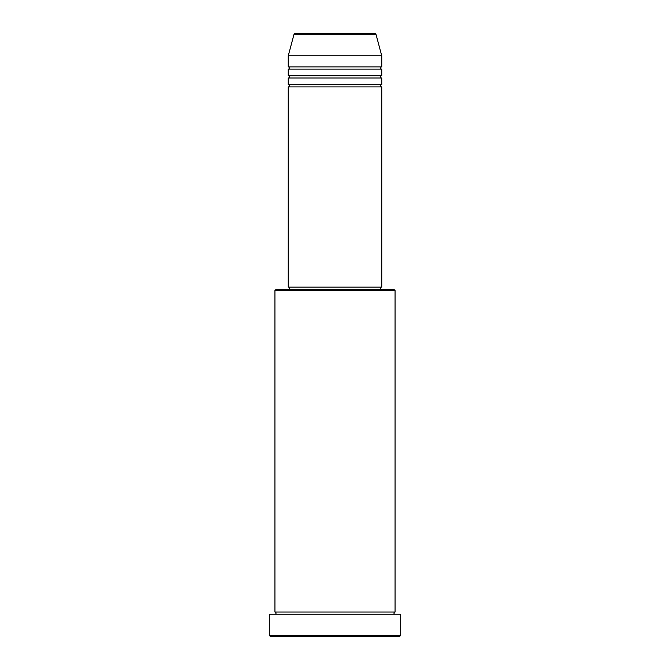 <?xml version="1.0" encoding="UTF-8"?>
<svg xmlns="http://www.w3.org/2000/svg" width="670" height="670" viewBox="0 0 670 670"><rect width="100%" height="100%" fill="white"/><g stroke="black" fill="none" stroke-linecap="round" stroke-linejoin="round"><path stroke-width="0.5" stroke-dasharray="3.35 2.51" d="M288.276 86.899L381.724 86.899M288.276 84.68L381.724 84.68M288.276 78.005L381.724 78.005M288.276 75.777L381.724 75.777M288.276 69.102L381.724 69.102M288.276 66.874L381.724 66.874M274.926 614.248L395.074 614.248L274.926 614.248M274.926 612.02L395.074 612.02M380.61 287.162L289.39 287.162L380.61 287.162M380.61 289.39L289.39 289.39L380.61 289.39M288.276 55.752L381.724 55.752M374.915 33.5L295.085 33.5M270.471 636.5L399.529 636.5M269.357 614.248L400.643 614.248M400.643 635.386L269.357 635.386M274.926 290.495L395.074 290.495M393.968 289.39L276.032 289.39M288.276 287.162L381.724 287.162M294.013 34.321L375.987 34.321"/><path stroke-width="1" d="M375.987 34.321L294.013 34.321A1.114 1.114 0 0 1 295.085 33.5L374.915 33.5A1.114 1.114 0 0 1 375.987 34.321L381.724 55.752L288.276 55.752L288.276 66.874A1.114 1.114 0 0 1 289.39 67.988A1.114 1.114 0 0 1 288.276 69.102L288.276 75.777A1.114 1.114 0 0 1 289.39 76.891A1.114 1.114 0 0 1 288.276 78.005L288.276 84.68A1.114 1.114 0 0 1 289.39 85.793A1.114 1.114 0 0 1 288.276 86.899L288.276 287.162L381.724 287.162L381.724 86.899L288.276 86.899M381.724 55.752L381.724 66.874A1.114 1.114 0 0 0 380.61 67.988A1.114 1.114 0 0 0 381.724 69.102L381.724 75.777A1.114 1.114 0 0 0 380.61 76.891A1.114 1.114 0 0 0 381.724 78.005L381.724 84.68A1.114 1.114 0 0 0 380.61 85.793A1.114 1.114 0 0 0 381.724 86.899M274.926 290.495L276.032 289.39L393.968 289.39L395.074 290.495L274.926 290.495L274.926 612.02A1.114 1.114 0 0 1 276.032 613.134A1.114 1.114 0 0 1 274.926 614.248M399.529 636.5L270.471 636.5L269.357 635.386L400.643 635.386L399.529 636.5M395.074 290.495L395.074 612.02A1.114 1.114 0 0 0 393.968 613.134A1.114 1.114 0 0 0 395.074 614.248M381.724 78.005L288.276 78.005M381.724 84.68L288.276 84.68M289.39 287.162L289.39 289.39M380.61 287.162L380.61 289.39M395.074 612.02L274.926 612.02M400.643 635.386L400.643 614.248L269.357 614.248L269.357 635.386M294.013 34.321L288.276 55.752M381.724 66.874L288.276 66.874M381.724 69.102L288.276 69.102M381.724 75.777L288.276 75.777"/></g></svg>
